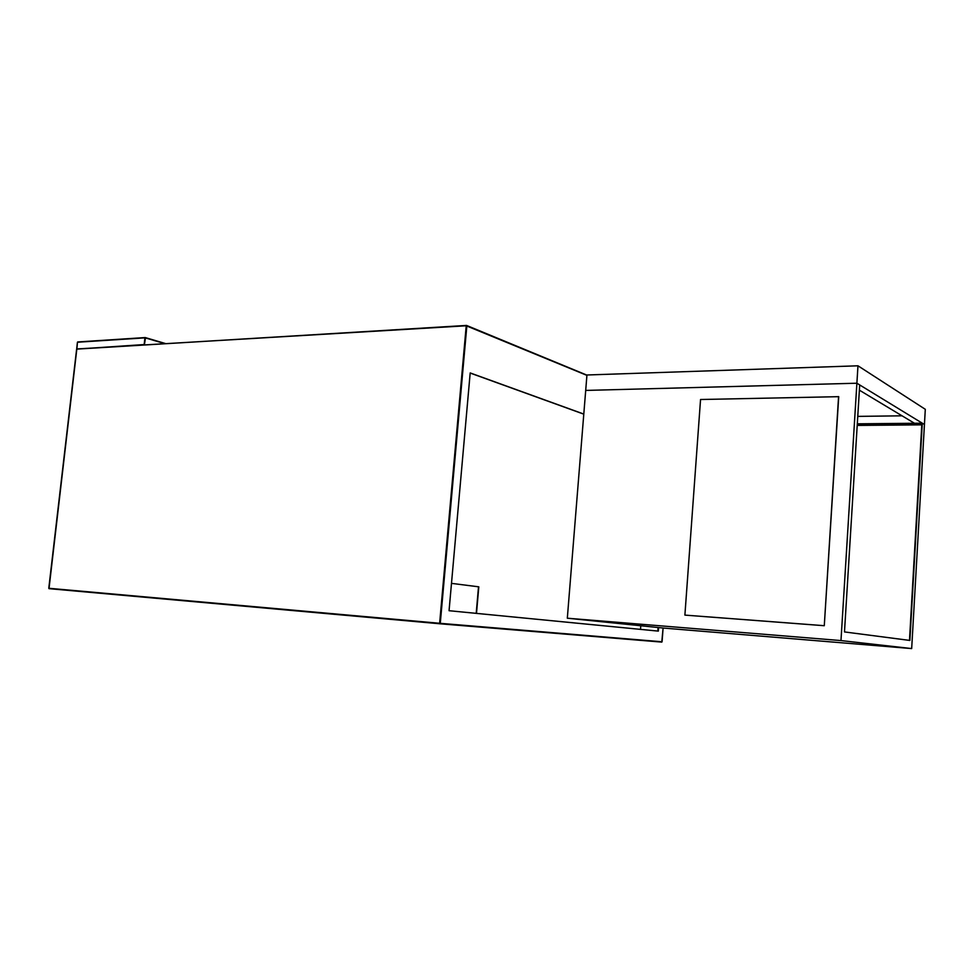 <?xml version="1.0" encoding="UTF-8"?>
<svg xmlns="http://www.w3.org/2000/svg" width="974" height="974" viewBox="0 0 974 974"><rect width="100%" height="100%" fill="white"/><g stroke="black" fill="none" stroke-linecap="round" stroke-linejoin="round"><path stroke-width="1.46" d="M657.827 631.055L658.095 627.512M476.493 613.389L478.806 586.835L451.498 583.365L478.806 586.835M640.795 625.746L640.515 629.374M583.791 414.157L470.174 373.042M583.791 414.06L470.186 372.932L449.063 610.71L658.339 631.115L658.607 627.573M476.201 613.352L478.514 586.823M859.372 390.172L914.464 423.264L857.303 423.824L922.293 423.191L909.874 640.442L844.482 631.931L859.701 384.937L856.889 383.22L924.436 424.506L925.3 409.311L857.972 365.798L586.945 374.99L585.703 390.428L856.889 383.22L857.972 365.798M857.278 424.189L921.867 423.58L909.485 640.381M911.676 648.574L663.245 628.047L567.318 618.21L585.703 390.428L856.889 383.22L840.976 640.575L911.676 648.574L924.436 424.506L922.293 423.191M567.318 618.21L840.976 640.575M857.205 425.419L921.806 424.847M902.058 415.813L857.765 416.385M700.549 399.51L838.724 396.674L824.284 625.71L684.892 615.105L700.549 399.51M838.577 396.588L824.284 625.71M824.126 625.685L684.892 615.105M165.154 343.737L145.455 337.929L144.383 344.991L76.934 349.106L144.164 344.553L144.907 337.856L77.433 342.239L76.69 348.741M144.469 344.991L145.735 344.918M77.664 341.959L145.077 337.576M145.357 337.601L165.945 343.688L145.333 337.588M466.424 325.438L76.897 349.094L77.433 342.324M76.593 349.459L48.785 588.272L439.627 623.287L466.229 325.779L76.763 348.96M661.723 642.097L439.858 623.774L48.785 588.272M76.824 349.094L49.004 588.661L439.858 623.774L661.784 642.097L663.087 628.023L662.077 641.769L440.272 623.336L466.85 325.864L466.229 325.779L586.92 375.367M76.934 349.106L466.388 325.45M466.765 325.547L586.932 375.136L466.716 325.499M145.126 337.564L77.725 341.959"/></g></svg>
